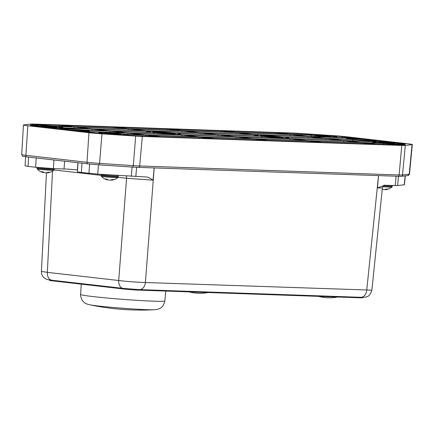 <?xml version="1.0" encoding="UTF-8"?>
<svg xmlns="http://www.w3.org/2000/svg" width="434" height="434" viewBox="0 0 434 434"><rect width="100%" height="100%" fill="white"/><g stroke="black" fill="none" stroke-linecap="round" stroke-linejoin="round"><path stroke-width="0.65" d="M405.302 145.45L412.04 144.609A13.953 0.553 4.4 0 0 412.3 144.522A13.953 0.553 4.4 0 0 407.933 143.784L346.82 136.802A13.953 0.553 4.4 0 0 333.795 135.668L300.068 133.422A13.953 0.553 4.4 0 0 293.433 133.07L33.982 124.064A13.953 0.553 4.4 0 0 30.456 124.07L23.724 124.905A13.953 0.553 4.4 0 0 23.458 124.992A13.953 0.553 4.4 0 0 27.825 125.73L88.937 132.717A13.953 0.553 4.4 0 0 101.963 133.851L135.69 136.092A13.953 0.553 4.4 0 0 142.325 136.444L401.776 145.45A13.953 0.553 4.4 0 0 405.302 145.45L402.524 174.973A13.432 0.532 -175.6 0 1 399.128 174.973L139.672 165.972L142.325 136.444M292.728 134.621L311.097 135.262A14.197 0.559 4.4 0 0 326.948 136.705A14.197 0.559 4.4 0 0 337.006 136.938A14.197 0.559 4.4 0 0 330.03 135.918L336.817 136.151A7.096 0.282 4.4 0 1 342.133 136.639L353.466 137.931L307.831 136.352L292.728 134.621M305.243 136.26L253.89 134.48L238.787 132.75L290.14 134.535L305.243 136.26M251.302 134.388L199.949 132.609L184.851 130.878L236.199 132.663L251.302 134.388M197.362 132.516L146.008 130.732L130.911 129.006L182.258 130.791L197.362 132.516M143.421 130.645L92.068 128.86L76.97 127.135L128.318 128.92L143.421 130.645M310.581 136.661L356.211 138.245L370.045 139.927A14.827 0.586 4.4 0 0 354.67 138.701A14.827 0.586 4.4 0 0 346.582 138.598A14.827 0.586 4.4 0 0 349.929 139.233L325.684 138.392L310.581 136.661M202.7 132.918L254.047 134.703L258.36 135.196A16.877 0.667 4.4 0 0 254.991 135.332A16.877 0.667 4.4 0 0 258.979 136.075L217.803 134.643L202.7 132.918M94.818 129.175L146.166 130.959L150.479 131.453A16.877 0.667 4.4 0 0 147.11 131.589A16.877 0.667 4.4 0 0 151.097 132.332L109.921 130.9L94.818 129.175M328.429 138.701L352.679 139.542A14.827 0.586 4.4 0 0 368.054 140.773A14.827 0.586 4.4 0 0 376.142 140.876A14.827 0.586 4.4 0 0 372.795 140.242L389.168 142.01L343.533 140.432L328.429 138.701M220.548 134.958L261.724 136.39A16.877 0.667 4.4 0 0 282.691 137.974L287.004 138.468L235.651 136.683L220.548 134.958M112.666 131.214L153.842 132.647A16.877 0.667 4.4 0 0 174.81 134.231L179.123 134.724L127.77 132.94L112.666 131.214M346.278 140.741L391.913 142.325L403.246 143.621A7.096 0.282 4.4 0 1 405.464 143.996L398.683 143.762A14.197 0.559 4.4 0 0 382.826 142.319A14.197 0.559 4.4 0 0 372.773 142.086A14.197 0.559 4.4 0 0 379.75 143.106L361.381 142.466L346.278 140.741M358.793 142.379L307.44 140.594L292.337 138.869L343.69 140.654L358.793 142.379M304.852 140.507L253.499 138.723L238.396 136.998L289.749 138.782L304.852 140.507M250.912 138.636L199.559 136.851L184.455 135.126L235.808 136.911L250.912 138.636M196.971 136.764L145.618 134.979L130.515 133.254L181.868 135.039L196.971 136.764M215.21 134.556L174.034 133.13A16.877 0.667 4.4 0 0 153.066 131.54L148.759 131.046L200.107 132.831L215.21 134.556M125.182 132.853L79.547 131.269L65.713 129.587A14.827 0.586 4.4 0 0 81.087 130.818A14.827 0.586 4.4 0 0 89.182 130.916A14.827 0.586 4.4 0 0 85.829 130.287L110.079 131.128L125.182 132.853M323.091 138.3L281.916 136.873A16.877 0.667 4.4 0 0 260.948 135.283L256.64 134.79L307.988 136.574L323.091 138.3M233.063 136.596L181.71 134.811L177.398 134.323A16.877 0.667 4.4 0 0 180.766 134.182A16.877 0.667 4.4 0 0 176.784 133.439L217.96 134.871L233.063 136.596M287.395 134.22L236.042 132.441L223.917 131.052L275.264 132.837L287.395 134.22M233.454 132.348L182.101 130.569L169.976 129.18L221.324 130.965L233.454 132.348M373.663 144.077L322.316 142.298L310.185 140.909L361.538 142.694L373.663 144.077M179.513 130.477L128.16 128.697L116.035 127.308L167.383 129.088L179.513 130.477M319.722 142.206L268.375 140.426L256.244 139.037L307.597 140.822L319.722 142.206M125.572 128.605L74.219 126.826L62.095 125.437L113.442 127.216L125.572 128.605M265.782 140.334L214.434 138.554L202.304 137.166L253.657 138.951L265.782 140.334M211.841 138.462L160.493 136.683L148.363 135.294L199.716 137.079L211.841 138.462M340.945 140.339L289.592 138.554L285.279 138.066A16.877 0.667 4.4 0 0 288.648 137.925A16.877 0.667 4.4 0 0 284.666 137.182L325.842 138.614L340.945 140.339M107.328 130.813L83.084 129.972A14.827 0.586 4.4 0 0 67.704 128.741A14.827 0.586 4.4 0 0 59.615 128.643A14.827 0.586 4.4 0 0 62.968 129.272L46.595 127.504L92.225 129.088L107.328 130.813M143.03 134.893L124.661 134.252A14.197 0.559 4.4 0 0 108.809 132.809A14.197 0.559 4.4 0 0 98.751 132.576A14.197 0.559 4.4 0 0 105.728 133.596L98.941 133.363A7.096 0.282 4.4 0 1 93.625 132.88L82.292 131.583L127.927 133.167L143.03 134.893M89.48 128.773L43.845 127.189L32.512 125.893A7.096 0.282 4.4 0 1 30.293 125.518L37.08 125.752A14.197 0.559 4.4 0 0 52.932 127.195A14.197 0.559 4.4 0 0 62.984 127.433A14.197 0.559 4.4 0 0 56.013 126.408L74.377 127.048L89.48 128.773M353.808 139.477A11.04 0.434 4.4 0 0 365.71 140.47A11.04 0.434 4.4 0 0 372.372 140.583A11.04 0.434 4.4 0 0 368.911 139.998A11.04 0.434 4.4 0 0 357.014 138.999A11.04 0.434 4.4 0 0 350.352 138.891A11.04 0.434 4.4 0 0 353.808 139.477M66.847 129.516A11.04 0.434 4.4 0 0 78.744 130.515A11.04 0.434 4.4 0 0 85.406 130.629A11.04 0.434 4.4 0 0 81.95 130.043A11.04 0.434 4.4 0 0 70.053 129.044A11.04 0.434 4.4 0 0 63.391 128.931A11.04 0.434 4.4 0 0 66.847 129.516M279.404 136.894A11.089 0.439 4.4 0 0 267.442 135.891A11.089 0.439 4.4 0 0 260.763 135.782A11.089 0.439 4.4 0 0 264.235 136.368A11.089 0.439 4.4 0 0 276.17 137.366A11.089 0.439 4.4 0 0 282.876 137.48A11.089 0.439 4.4 0 0 279.404 136.894M171.522 133.151A11.089 0.439 4.4 0 0 159.56 132.148A11.089 0.439 4.4 0 0 152.882 132.039A11.089 0.439 4.4 0 0 156.354 132.625A11.089 0.439 4.4 0 0 168.289 133.623A11.089 0.439 4.4 0 0 174.994 133.737A11.089 0.439 4.4 0 0 171.522 133.151M118.683 134.323A7.964 0.315 -175.6 0 1 109.965 133.732A7.964 0.315 -175.6 0 1 104.963 133.054A7.964 0.315 -175.6 0 1 107.127 133.005A7.964 0.315 -175.6 0 1 115.851 133.596A7.964 0.315 -175.6 0 1 120.847 134.274A7.964 0.315 -175.6 0 1 118.683 134.323M54.613 127.005A7.964 0.315 -175.6 0 1 45.89 126.408A7.964 0.315 -175.6 0 1 40.894 125.73A7.964 0.315 -175.6 0 1 43.053 125.681A7.964 0.315 -175.6 0 1 51.776 126.278A7.964 0.315 -175.6 0 1 56.773 126.956A7.964 0.315 -175.6 0 1 54.613 127.005M392.705 143.833A7.964 0.315 -175.6 0 1 383.981 143.242A7.964 0.315 -175.6 0 1 378.985 142.564A7.964 0.315 -175.6 0 1 381.15 142.515A7.964 0.315 -175.6 0 1 389.868 143.106A7.964 0.315 -175.6 0 1 394.869 143.784A7.964 0.315 -175.6 0 1 392.705 143.833M328.63 136.509A7.964 0.315 -175.6 0 1 319.912 135.918A7.964 0.315 -175.6 0 1 314.91 135.24A7.964 0.315 -175.6 0 1 317.075 135.191A7.964 0.315 -175.6 0 1 325.793 135.782A7.964 0.315 -175.6 0 1 330.795 136.46A7.964 0.315 -175.6 0 1 328.63 136.509M107.198 133.867L109.471 133.949A14.197 0.559 4.4 0 0 127.059 134.752A14.197 0.559 4.4 0 0 126.413 134.535L145.775 135.207L157.9 136.591L137.35 135.88A7.096 0.282 4.4 0 1 133.976 135.701L126.229 135.186A18.293 0.722 4.4 0 1 107.534 133.943L107.193 133.911M35.588 125.128L35.615 124.829A18.293 0.722 4.4 0 0 30.592 124.938A18.293 0.722 4.4 0 0 31.747 125.285L35.328 125.475A14.197 0.559 4.4 0 1 34.682 125.252A14.197 0.559 4.4 0 1 52.27 126.061L71.632 126.733L59.501 125.345L59.431 126.31M38.914 125.182L38.951 124.634L59.501 125.345M38.951 124.634A7.096 0.282 4.4 0 0 37.161 124.634L35.615 124.829M328.565 135.647L326.287 135.571A14.197 0.559 4.4 0 0 308.699 134.762A14.197 0.559 4.4 0 0 309.35 134.979L289.983 134.312L277.858 132.923L298.408 133.639A7.096 0.282 4.4 0 1 301.782 133.818L309.529 134.334A18.293 0.722 4.4 0 1 328.223 135.571L328.565 135.647M383.488 143.453L364.126 142.781L376.256 144.169L396.806 144.88A7.096 0.282 4.4 0 0 398.602 144.88L400.148 144.69A18.293 0.722 4.4 0 0 405.166 144.576A18.293 0.722 4.4 0 0 404.016 144.234L400.43 144.045A14.197 0.559 4.4 0 1 401.081 144.262A14.197 0.559 4.4 0 1 383.488 143.453L383.417 144.419M37.026 126.408L37.08 125.752M336.762 136.819L336.817 136.151M74.285 128.247L74.377 127.048M128.225 130.119L128.318 128.92M182.166 131.99L182.258 130.791M236.107 133.862L236.199 132.663M290.048 135.733L290.14 134.535M311.004 136.46L311.097 135.262M127.835 134.366L127.927 133.167M181.775 136.238L181.868 135.039M235.716 138.11L235.808 136.911M289.657 139.981L289.749 138.782M343.598 141.853L343.69 140.654M391.913 142.325L391.859 143.025M92.133 130.287L92.225 129.088M109.986 132.327L110.079 131.128M145.699 136.167L145.775 135.207M113.442 127.216L113.372 128.182M167.383 129.088L167.312 130.054M221.324 130.965L221.253 131.925M275.264 132.837L275.194 133.797M153.75 133.846L153.842 132.647M217.868 136.07L217.96 134.871M261.631 137.589L261.724 136.39M325.75 139.813L325.842 138.614M352.587 140.741L352.679 139.542M356.211 138.245L356.173 138.788M146.074 132.158L146.166 130.959M200.014 134.03L200.107 132.831M253.955 135.902L254.047 134.703M307.896 137.773L307.988 136.574M174.783 134.573L174.81 134.231M199.64 138.039L199.716 137.079M253.581 139.911L253.657 138.951M307.522 141.782L307.597 140.822M361.462 143.654L361.538 142.694M282.664 138.316L282.691 137.974M309.502 134.638L309.529 134.334M280.104 137.578A11.414 0.45 4.4 0 0 283.196 137.486A11.414 0.45 4.4 0 0 275.829 136.515A11.414 0.45 4.4 0 0 263.536 135.685A11.414 0.45 4.4 0 0 260.449 135.739A11.414 0.45 4.4 0 0 267.393 136.705A11.414 0.45 4.4 0 0 280.104 137.578M266.102 135.978A7.888 0.309 -175.6 0 1 274.879 136.574A7.888 0.309 -175.6 0 1 279.675 137.247A7.888 0.309 -175.6 0 1 277.543 137.285A7.888 0.309 -175.6 0 1 269.053 136.71A7.888 0.309 -175.6 0 1 263.964 136.037A7.888 0.309 -175.6 0 1 266.102 135.978M172.222 133.835A11.414 0.45 4.4 0 0 175.314 133.743A11.414 0.45 4.4 0 0 167.947 132.771A11.414 0.45 4.4 0 0 155.654 131.941A11.414 0.45 4.4 0 0 152.567 131.996A11.414 0.45 4.4 0 0 159.511 132.961A11.414 0.45 4.4 0 0 172.222 133.835M158.22 132.234A7.888 0.309 -175.6 0 1 166.998 132.831A7.888 0.309 -175.6 0 1 171.793 133.504A7.888 0.309 -175.6 0 1 169.661 133.542A7.888 0.309 -175.6 0 1 161.171 132.967A7.888 0.309 -175.6 0 1 156.083 132.294A7.888 0.309 -175.6 0 1 158.22 132.234M41.409 271.407L47.339 272.357A7.888 5.387 96.5 0 0 51.847 280.234L51.847 280.234C46.85 279.583 46.867 279.621 44.268 277.912C42.293 276.192 41.339 274.022 41.409 271.407L46.471 172.721M81.972 163.195L81.364 172.488L77.415 171.821L78.006 162.739M81.364 172.488L97.758 174.126L145.976 176.953M28.573 157.092L28.031 166.396L25.248 165.837M25.069 165.897L25.601 156.745M28.031 166.396L35.599 167.258L36.201 157.965M77.534 170.003L77.36 169.982A9.461 0.374 4.4 0 0 64.02 168.972L53.382 168.604L35.599 167.258M118.102 177.305L126.571 178.271L118.71 280.516C127.797 281.568 136.683 282.236 145.385 282.523L371.878 290.151L382.381 187.927L377.45 187.955L384.551 185.269L397.615 185.6L404.45 184.705L405.296 175.868M145.802 176.942C147.294 176.85 149.708 177.929 153.05 180.17L126.571 178.271A3.152 2.154 96.5 0 0 126.055 176.009M154.151 167.936L153.05 180.17M378.546 175.721L377.45 187.955M385.218 189.398L385.256 189.701A12.136 6.179 81.4 0 0 385.576 189.685A12.136 6.179 81.4 0 0 385.614 189.68A12.109 8.609 77.7 0 0 387.649 189.078A12.071 7.383 -122.6 0 1 386.271 189.029A12.109 8.778 106.6 0 1 384.036 189.625A12.136 10.638 -68.8 0 1 383.412 189.636A12.136 10.253 79.2 0 1 382.821 189.533A12.109 8.23 -97.2 0 1 382.235 189.338M385.614 189.68L385.593 189.284M43.471 172.211L43.362 172.586A12.136 5.506 -73.2 0 1 43.156 172.542A12.136 5.506 -73.2 0 1 43.053 172.51A12.109 8.067 -70 0 1 41.273 171.62A12.071 7.861 -46.9 0 0 41.984 171.739A12.071 7.861 -46.9 0 0 42.733 171.788A12.109 8.23 -97.2 0 0 44.729 172.705A12.136 10.253 79.2 0 0 45.32 172.808A12.136 10.638 -68.8 0 0 45.944 172.797A12.109 8.778 106.6 0 0 48.179 172.2A12.071 7.383 -122.6 0 0 49.552 172.244A12.109 8.609 77.7 0 1 47.523 172.851A12.136 6.179 81.4 0 1 47.485 172.857A12.136 6.179 81.4 0 1 47.165 172.873L47.127 172.569M43.053 172.51L43.156 172.043M47.523 172.851L47.496 172.455M107.54 179.535L107.437 179.909A12.136 5.506 -73.2 0 1 107.231 179.86A12.136 5.506 -73.2 0 1 107.127 179.833A12.109 8.067 -70 0 1 105.348 178.944A12.071 7.861 -46.9 0 0 106.059 179.063A12.071 7.861 -46.9 0 0 106.807 179.106A12.109 8.23 -97.2 0 0 108.798 180.023A12.136 10.253 79.2 0 0 109.395 180.132A12.136 10.638 -68.8 0 0 110.019 180.115A12.109 8.778 106.6 0 0 112.249 179.519A12.071 7.383 -122.6 0 0 113.627 179.567A12.109 8.609 77.7 0 1 111.598 180.17A12.136 6.179 81.4 0 1 111.56 180.175A12.136 6.179 81.4 0 1 111.24 180.197L111.202 179.888M107.127 179.833L107.231 179.367M111.598 180.17L111.571 179.779M362.515 297.333L362.482 297.751A8.675 0.342 -175.6 0 1 360.128 297.805L137.242 290.075A8.675 0.342 -175.6 0 1 125.014 289.147L52.248 280.831A8.675 0.342 -175.6 0 1 49.53 280.375L49.563 279.941M135.69 136.092L133.287 165.631L99.56 163.39A13.432 0.532 -175.6 0 1 87.017 162.294L25.904 155.312A13.432 0.532 -175.6 0 1 21.7 154.602L23.458 124.992M412.04 144.609L409.257 174.132A13.432 0.532 -175.6 0 0 409.506 174.05L407.911 175.542A1.579 1.546 -97.1 0 0 409.257 174.132L402.524 174.973A1.579 1.546 82.9 0 1 401.179 176.383L138.479 167.388A1.579 1.15 -88 0 0 139.672 165.972A13.432 0.532 -175.6 0 1 133.287 165.631A1.579 0.401 -86.2 0 1 132.788 167.09L99.066 164.844A1.579 0.401 -86.2 0 0 99.56 163.39L101.963 133.851M397.929 176.394A1.579 1.15 -88 0 0 399.128 174.973L401.776 145.45M27.825 125.73L25.904 155.312A1.579 1.08 -83.5 0 0 26.805 156.891C21.488 155.839 23.311 157.298 21.7 154.602M99.066 164.844L87.918 163.873A1.579 1.08 -83.5 0 1 87.017 162.294L88.937 132.717M298.332 134.6L298.408 133.639M37.123 125.128L37.161 124.634M403.224 143.92L403.246 143.621M342.063 137.535L342.133 136.639M402.654 144.75L402.703 144.121M403.973 144.739L404.016 144.234M301.711 134.719L301.782 133.818M154.189 167.936L145.385 282.523A7.888 5.75 92 0 1 139.401 289.614L360.762 297.295A7.888 5.75 92 0 0 366.746 290.205L378.502 175.721M51.847 280.234L123.223 288.388A7.888 5.387 96.5 0 1 118.71 280.516L47.339 272.357L52.525 171.137M77.36 169.982L77.914 162.728M64.02 168.972L64.617 161.209M53.382 168.604L53.946 159.989M89.605 164.057L88.932 173.356M98.431 164.801L97.758 174.126M132.11 167.041L131.307 176.356M136.618 167.312L135.815 176.6M54.028 169.982L100.997 175.352M139.07 289.586A7.888 5.75 92 0 0 139.401 289.614L123.223 288.388A7.888 5.387 96.5 0 0 123.511 288.409M405.128 175.889L404.271 184.759M398.466 176.41L397.615 185.6M396.085 176.329L395.217 185.6M384.676 185.258A8.675 0.342 4.4 0 0 392.369 185.508L392.309 186.267A8.675 0.342 4.4 0 1 383.401 185.926M382.777 186.691A8.317 0.331 4.4 0 0 391.88 187.076L392.309 186.267M54.277 168.636L54.277 168.68A8.675 0.342 4.4 0 1 49.042 168.593A8.675 0.342 4.4 0 1 39.695 167.806A8.675 0.342 -175.6 0 1 37.134 167.426M36.971 167.41L36.917 168.104A8.675 0.342 -175.6 0 0 39.635 168.566A8.675 0.342 4.4 0 0 48.982 169.352A8.675 0.342 4.4 0 0 54.217 169.439L54.277 168.68M47.485 172.857A12.147 12.147 0 0 0 53.789 170.247A8.317 0.331 4.4 0 1 48.619 170.139A8.317 0.331 4.4 0 1 39.814 169.401A8.317 0.331 -175.6 0 1 37.221 168.972A12.147 12.147 0 0 0 43.156 172.542M118.27 175.488L118.352 176.003A8.675 0.342 4.4 0 1 113.117 175.916A8.675 0.342 4.4 0 1 103.769 175.13A8.675 0.342 -175.6 0 1 101.051 174.669L101.29 176.296A12.147 12.147 0 0 0 107.231 179.86M100.992 175.428A8.675 0.342 -175.6 0 0 103.71 175.889A8.675 0.342 4.4 0 0 113.057 176.671A8.675 0.342 4.4 0 0 118.292 176.757L118.352 176.003M111.56 180.175A12.147 12.147 0 0 0 117.864 177.571A8.317 0.331 4.4 0 1 112.694 177.463A8.317 0.331 4.4 0 1 103.889 176.719A8.317 0.331 -175.6 0 1 101.29 176.296M154.499 309.735C158.86 309.399 160.173 308.33 161.312 307.462C162.034 307.408 163.135 305.688 164.616 302.308L164.855 300.908A42.234 1.665 -175.6 0 1 153.386 301.169A42.234 1.665 -175.6 0 1 107.16 298.028A42.234 1.665 -175.6 0 1 80.637 294.431C80.198 294.881 80.713 296.807 82.172 300.214L83.133 301.446C84.125 302.476 85.265 303.735 89.523 304.739A252.355 252.355 0 0 0 154.499 309.735A34.053 1.345 -175.6 0 1 146.741 309.67A34.053 1.345 -175.6 0 1 89.523 304.739A34.053 1.345 -175.6 0 1 89.426 304.717M360.166 297.274L360.128 297.805M137.285 289.521L137.242 290.075M52.286 280.283L52.248 280.831M125.057 288.588L125.014 289.147M138.479 167.388L132.788 167.09M407.911 175.542L401.179 176.383M409.506 174.05L412.3 144.522M87.918 163.873L26.805 156.891M98.697 133.341L98.751 132.576M127.021 135.234L127.059 134.752M62.952 127.851L62.984 127.433M89.127 131.6L89.182 130.916M59.588 128.99L59.615 128.643M346.538 139.113L346.582 138.598M147.066 132.191L147.11 131.589M180.723 134.703L180.766 134.182M254.948 135.934L254.991 135.332M288.605 138.446L288.648 137.925M372.714 142.862L372.773 142.086M401.043 144.717L401.081 144.262M336.974 137.361L337.006 136.938M376.094 141.56L376.142 140.876M371.878 290.151C370.641 294.219 368.808 296.465 366.377 296.894C365.048 297.339 363.177 297.469 360.762 297.295M382.381 187.927C383.526 185.622 384.307 184.727 384.719 185.253M385.576 189.685A12.147 12.147 0 0 0 391.88 187.076M36.917 168.104L37.221 168.972M53.789 170.247L54.217 169.439M101.122 174.349L101.051 174.669M117.864 177.571L118.292 176.757M80.637 294.431L81.245 284.145M164.855 300.908L165.788 291.062M318.529 296.362A43.15 43.15 0 0 0 337.609 297.024M189.072 291.87A43.15 43.15 0 0 0 208.152 292.532"/></g></svg>
